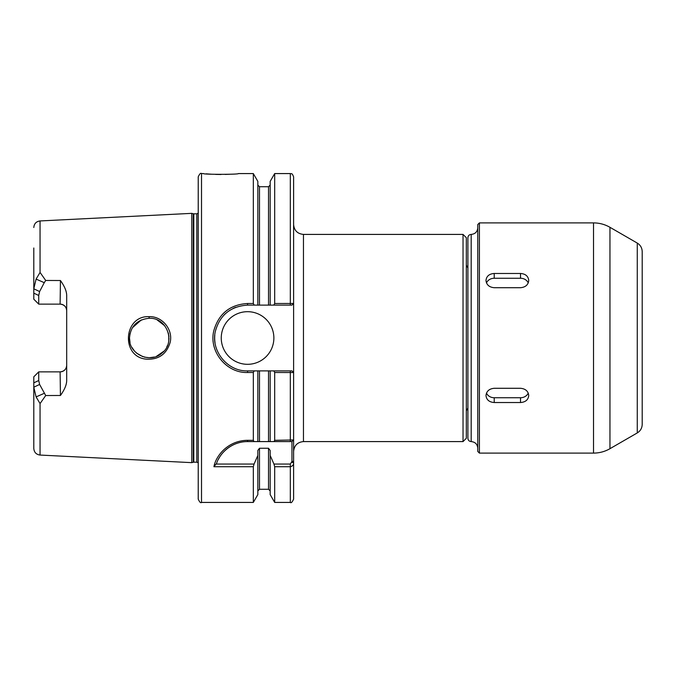 <?xml version="1.0" encoding="UTF-8"?>
<svg xmlns="http://www.w3.org/2000/svg" width="676" height="676" viewBox="0 0 676 676"><rect width="100%" height="100%" fill="white"/><g stroke="black" fill="none" stroke-linecap="round" stroke-linejoin="round"><path stroke-width="1.01" d="M303.465 234.411L463.035 234.411L463.035 441.589L303.465 441.589L303.465 234.411C297.474 233.82 294.187 230.533 293.604 224.542L293.604 375.822M273.949 464.057L274.684 466.727L290.317 466.727C292.64 466.127 293.739 464.818 293.604 462.79L293.604 499.142L293.604 439.958L274.684 440.313L273.949 441.589L291.956 441.589L291.956 461.438L290.317 464.057L273.949 464.057L270.172 455.455L270.172 450.486L268.524 448.247L259.483 448.247L257.835 450.486L257.835 455.455L254.058 464.057L216.033 464.057L213.937 466.727L253.323 466.727L254.058 464.057M293.604 176.858L293.604 303.473L274.684 303.507L273.755 305.113L291.956 305.113L293.587 303.473L291.956 305.113L290.317 305.113L290.317 173.571C291.212 174.256 291.821 172.143 293.604 176.858M291.956 370.887L293.604 372.527L291.956 370.887L273.755 370.887L274.684 372.493L293.604 372.527L293.604 439.958M463.035 234.411L466.322 237.698L466.322 438.302L463.035 441.589M33.8 376.811L33.8 387.196L36.09 396.905L40.053 403.572L45.706 395.536L39.614 384.458L38.726 380.52L38.735 371.876L33.8 376.802L38.735 371.876L60.113 371.876C64.178 371.411 66.366 369.214 66.687 365.293A6.574 6.574 0 0 1 60.113 371.876L60.434 395.477C64.575 389.731 66.654 384.728 66.687 380.478L66.687 295.513M66.687 295.522C66.654 291.272 64.575 286.269 60.434 280.523L60.113 304.124C64.178 304.589 66.366 306.786 66.687 310.707A6.574 6.574 0 0 0 60.113 304.124L38.735 304.124L38.726 295.48L39.614 291.542L44.261 282.669L36.09 279.095L33.8 288.804L33.8 299.198L38.735 304.124L50.277 304.124M36.09 396.905L44.261 393.331M39.614 384.458L33.8 387.196L33.8 448.492C34.146 452.337 36.225 454.525 40.053 455.058L191.781 462.646L191.781 213.354L40.053 220.942L40.053 272.428L36.09 279.095M50.277 371.876L38.735 371.876M44.261 282.669L45.706 280.464L40.053 272.428M60.434 280.523L45.706 280.464M38.735 304.124L33.8 299.189M45.706 395.536L60.434 395.477M149.075 316.647C123.438 315.489 120.658 357.046 146.405 359.159C158.59 359.809 166.499 354.241 170.132 342.47C173.326 329.727 162.274 316.064 149.075 316.647L149.151 318.269C167.31 317.433 175.937 342.622 161.91 353.117C150.03 364.22 128.541 353.827 129.479 338C130.561 326.153 137.118 319.579 149.151 318.269M33.8 247.999L33.8 288.804L39.614 291.542M216.041 464.049L216.523 463.635C219.142 454.34 230.744 441.521 247.56 441.589L254.058 441.589L253.323 440.313L247.56 440.313C227.263 440.524 215.602 456.655 213.937 466.727M254.058 441.589L273.949 441.589M218.263 459.545A32.887 32.887 0 0 1 223.088 452.506M225.522 450.072A32.887 32.887 0 0 1 241.062 442.239M245.87 441.639A32.887 32.887 0 0 1 247.56 441.589L247.56 440.313M253.323 466.727L253.323 502.429L201.524 502.429C200.721 503.265 199.623 502.175 198.229 499.142L198.229 176.858C199.623 173.825 200.721 172.735 201.524 173.571L201.524 502.429M257.835 455.455L257.835 494.612L253.323 502.429M201.524 173.571L203.501 173.571C202.428 174.569 239.405 174.577 238.358 173.571L253.323 173.571L253.323 303.507L247.56 303.507C230.102 304.589 218.88 313.563 213.895 330.412C208.453 350.878 226.156 373.27 247.56 372.493L253.323 372.493L253.323 440.313M229.908 174.247L225.243 174.433M221.044 174.493L215.551 174.408M211.706 174.231L206.172 173.833M293.477 440.076L291.956 441.589M274.684 372.493L274.684 440.313M273.755 370.887L270.172 370.887L270.172 441.589L268.524 441.589L268.524 370.887L257.835 370.887L257.835 441.589L259.483 441.589L259.483 370.887M257.835 370.887L247.56 370.887C226.899 371.538 210.371 350.024 215.483 330.843C220.089 314.839 230.786 306.262 247.56 305.113L254.252 305.113L253.323 303.507M253.323 372.493L254.252 370.887M270.172 370.887L268.524 370.887M168.282 332.854L168.603 334.265M168.839 335.795L168.924 336.766M168.958 338.228L168.89 339.741M168.78 340.679L168.772 335.288M130.012 333.572L129.496 338L130.037 342.571M131.786 347.21L134.634 351.275M136.586 353.142L142.813 356.658M144.478 357.148L149.235 357.731L154.365 357.046M156.443 356.362L163.93 351.165M166.735 347.109L167.538 345.368M164.724 325.781L157.187 319.942M141.326 319.917L132.344 327.801M254.252 305.113L273.755 305.113M253.323 173.571L257.835 181.388L257.835 305.113M270.172 305.113L270.172 181.388L274.684 173.571L274.684 303.507M274.684 466.727L274.684 502.429L290.317 502.429C291.145 503.257 292.243 502.158 293.604 499.142M270.172 455.455L270.172 494.612L274.684 502.429M221.255 338A26.313 26.313 0 0 1 247.56 311.687A26.313 26.313 0 0 1 273.873 338A26.313 26.313 0 0 1 247.56 364.313A26.313 26.313 0 0 1 221.255 338M215.044 342.926A32.887 32.887 0 0 1 214.807 335.051M224.026 315.024A32.887 32.887 0 0 1 225.438 313.672M233.017 308.501A32.887 32.887 0 0 1 235.747 307.31M191.781 213.354L193.277 213.751L193.277 462.249L191.781 462.646M196.809 462.181L193.784 462.181L193.784 213.819L196.809 213.819L196.809 462.181L198.229 462.79M479.411 453.106L593.52 453.106L593.52 222.894L479.411 222.894L479.411 453.106L477.771 451.458L477.771 224.542L479.411 222.894M485.993 395.553C486.475 391.176 489.221 388.759 494.215 388.286L520.52 388.286C525.514 388.759 528.252 391.176 528.742 395.553C528.252 399.829 525.514 402.152 520.52 402.524L494.215 402.524C489.221 402.152 486.475 399.829 485.993 395.553M528.235 393.077A8.222 7.123 0 0 1 520.52 397.741L494.215 397.741A8.222 7.123 0 0 1 486.492 393.077M485.993 280.447C486.475 276.171 489.221 273.848 494.215 273.476L520.52 273.476C525.514 273.848 528.252 276.171 528.742 280.447C528.252 284.824 525.514 287.241 520.52 287.714L494.215 287.714C489.221 287.241 486.475 284.824 485.993 280.447M486.492 282.923A8.222 7.123 180 0 1 494.215 278.259L520.52 278.259A8.222 7.123 180 0 1 528.235 282.923M609.955 448.695L609.955 227.305L637.265 243.073L637.265 432.927L609.955 448.695C604.868 451.61 599.384 453.072 593.52 453.106M637.265 243.073C640.434 245.042 642.073 247.889 642.2 251.616L642.2 424.384C642.073 428.111 640.434 430.958 637.265 432.927M467.902 338L467.902 438.302C468.096 440.304 469.195 441.394 471.189 441.589L471.189 234.411C469.195 234.606 468.096 235.696 467.902 237.698L467.902 414.734M33.8 382.853L38.726 380.52M38.726 295.48L33.8 293.147M40.053 403.572L40.053 455.058M290.317 441.589L290.317 370.887M291.846 441.589L293.35 440.186M291.956 461.438L293.604 461.438M293.604 462.79L291.846 462.35M290.317 464.057L290.317 502.429M247.56 370.887L247.56 372.493M247.56 305.113L247.56 303.507M259.483 448.247L259.483 489.28L257.835 490.92M268.524 448.247L268.524 489.28L270.172 490.92M257.835 185.08L259.483 186.72L259.483 305.113M259.483 186.72L268.524 186.72L268.524 305.113M494.215 402.524L494.215 397.741M520.52 402.524L520.52 397.741M494.215 273.476L494.215 278.259M520.52 273.476L520.52 278.259M303.465 441.589C297.474 442.18 294.187 445.467 293.604 451.458M467.902 408.05L466.322 410.856M467.902 267.95L466.322 265.144M40.053 220.942C36.225 221.475 34.146 223.663 33.8 227.508M274.684 173.571L290.317 173.571M259.483 489.28L268.524 489.28M193.277 462.249L193.784 462.181M193.277 213.751L193.784 213.819M196.809 213.819L198.229 213.21M268.524 186.72L270.172 185.08M609.955 227.305C604.868 224.39 599.384 222.928 593.52 222.894M471.189 234.411C475.186 234.014 477.374 231.826 477.771 227.829M471.189 441.589C475.186 441.986 477.374 444.174 477.771 448.171"/></g></svg>
